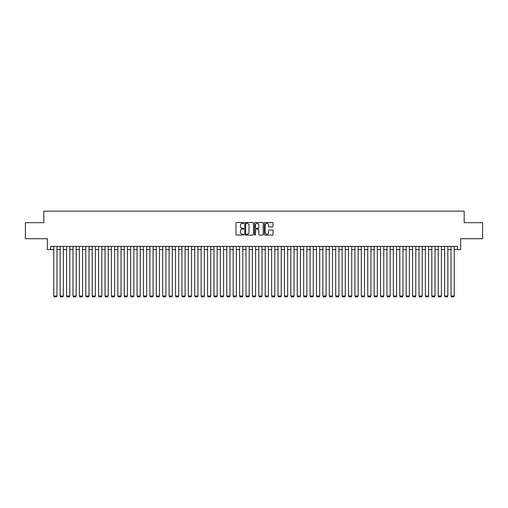 <?xml version="1.0" encoding="UTF-8"?>
<svg xmlns="http://www.w3.org/2000/svg" width="508" height="508" viewBox="0 0 508 508"><rect width="100%" height="100%" fill="white"/><g stroke="black" fill="none" stroke-linecap="round" stroke-linejoin="round"><path stroke-width="0.76" d="M243.745 222.936A0.438 0.438 0 0 0 243.307 222.498L236.626 222.498A0.629 0.629 0 0 0 235.998 223.126L235.998 234.448A0.629 0.629 0 0 0 236.626 235.077L243.307 235.077A0.438 0.438 0 0 0 243.745 234.632A0.438 0.438 0 0 0 243.307 234.194L242.443 234.194A2.013 2.013 0 0 1 240.43 232.181L240.43 231.235A2.013 2.013 0 0 1 242.443 229.222L243.307 229.222A0.438 0.438 0 0 0 243.745 228.784A0.438 0.438 0 0 0 243.307 228.346L242.443 228.346A2.013 2.013 0 0 1 240.43 226.333L240.43 225.387A2.013 2.013 0 0 1 242.443 223.374L243.307 223.374A0.438 0.438 0 0 0 243.745 222.936M272.383 226.93A0.629 0.629 0 0 0 273.012 226.301L273.012 223.126A0.629 0.629 0 0 0 272.383 222.498L264.96 222.498A0.629 0.629 0 0 0 264.331 223.126L264.331 234.448A0.629 0.629 0 0 0 264.96 235.077L272.383 235.077A0.629 0.629 0 0 0 273.012 234.448L273.012 230.607A0.629 0.629 0 0 0 272.383 229.978L269.208 229.978A0.629 0.629 0 0 0 268.58 230.607L268.58 232.512A1.683 1.683 0 0 1 266.897 234.194A1.683 1.683 0 0 1 265.214 232.512L265.214 225.057A1.683 1.683 0 0 1 266.897 223.374A1.683 1.683 0 0 1 268.58 225.057L268.58 226.301A0.629 0.629 0 0 0 269.208 226.93L272.383 226.93M50.552 249.612L50.552 246.405L457.448 246.405L457.448 249.612L460.654 249.612L460.654 238.716L482.6 238.716L482.6 222.695L464.179 222.695L464.179 211.163L43.821 211.163L43.821 222.695L25.4 222.695L25.4 238.716L47.346 238.716L47.346 249.612L53.753 249.612M253.448 223.126A0.629 0.629 0 0 0 252.819 222.498L245.396 222.498A0.629 0.629 0 0 0 244.767 223.126L244.767 234.448A0.629 0.629 0 0 0 245.396 235.077L252.819 235.077A0.629 0.629 0 0 0 253.448 234.448L253.448 223.126M255.181 222.498L262.604 222.498A0.629 0.629 0 0 1 263.233 223.126L263.233 234.448A0.629 0.629 0 0 1 262.604 235.077L259.423 235.077A0.629 0.629 0 0 1 258.794 234.448L258.794 229.857A0.629 0.629 0 0 0 258.166 229.222L256.057 229.222A0.629 0.629 0 0 0 255.429 229.857L255.429 234.632A0.438 0.438 0 0 1 254.991 235.077A0.438 0.438 0 0 1 254.552 234.632L254.552 223.126A0.629 0.629 0 0 1 255.181 222.498M56.96 249.612L60.16 249.612M63.367 249.612L66.573 249.612M69.774 249.612L72.981 249.612M76.181 249.612L79.388 249.612M82.588 249.612L85.795 249.612M88.995 249.612L92.202 249.612M95.409 249.612L98.609 249.612M101.816 249.612L105.016 249.612M108.223 249.612L111.423 249.612M114.63 249.612L117.831 249.612M121.037 249.612L124.244 249.612M127.444 249.612L130.651 249.612M133.852 249.612L137.058 249.612M140.259 249.612L143.466 249.612M146.666 249.612L149.873 249.612M153.079 249.612L156.28 249.612M159.487 249.612L162.687 249.612M165.894 249.612L169.094 249.612M172.301 249.612L175.501 249.612M178.708 249.612L181.915 249.612M185.115 249.612L188.322 249.612M191.522 249.612L194.729 249.612M197.929 249.612L201.136 249.612M204.337 249.612L207.543 249.612M210.75 249.612L213.951 249.612M217.157 249.612L220.358 249.612M223.564 249.612L226.765 249.612M229.972 249.612L233.172 249.612M236.379 249.612L239.586 249.612M242.786 249.612L245.993 249.612M249.193 249.612L252.4 249.612M255.6 249.612L258.807 249.612M262.007 249.612L265.214 249.612M268.414 249.612L271.621 249.612M274.828 249.612L278.028 249.612M281.235 249.612L284.436 249.612M287.642 249.612L290.843 249.612M294.049 249.612L297.25 249.612M300.457 249.612L303.663 249.612M306.864 249.612L310.071 249.612M313.271 249.612L316.478 249.612M319.678 249.612L322.885 249.612M326.085 249.612L329.292 249.612M332.499 249.612L335.699 249.612M338.906 249.612L342.106 249.612M345.313 249.612L348.513 249.612M351.72 249.612L354.921 249.612M358.127 249.612L361.334 249.612M364.534 249.612L367.741 249.612M370.942 249.612L374.148 249.612M377.349 249.612L380.555 249.612M383.756 249.612L386.963 249.612M390.169 249.612L393.37 249.612M396.577 249.612L399.777 249.612M402.984 249.612L406.184 249.612M409.391 249.612L412.591 249.612M415.798 249.612L419.005 249.612M422.205 249.612L425.412 249.612M428.612 249.612L431.819 249.612M435.019 249.612L438.226 249.612M441.427 249.612L444.633 249.612M447.84 249.612L451.04 249.612M454.247 249.612L457.448 249.612M246.088 223.374A0.438 0.438 0 0 0 245.65 223.818L245.65 233.756A0.438 0.438 0 0 0 246.088 234.194L247.002 234.194A2.013 2.013 0 0 0 249.015 232.181L249.015 225.387A2.013 2.013 0 0 0 247.002 223.374L246.088 223.374M258.794 225.088A1.683 1.683 0 0 0 257.111 223.406A1.683 1.683 0 0 0 255.429 225.088L255.429 227.717A0.629 0.629 0 0 0 256.057 228.346L258.166 228.346A0.629 0.629 0 0 0 258.794 227.717L258.794 225.088M56.96 246.405L56.96 296.005L53.753 296.005L53.753 246.405M56.96 296.005L56.477 296.837L54.235 296.837L53.753 296.005M63.367 246.405L63.367 296.005L60.16 296.005L60.16 246.405M63.367 296.005L62.884 296.837L60.642 296.837L60.16 296.005M69.774 246.405L69.774 296.005L66.573 296.005L66.573 246.405M69.774 296.005L69.291 296.837L67.05 296.837L66.573 296.005M76.181 246.405L76.181 296.005L72.981 296.005L72.981 246.405M76.181 296.005L75.705 296.837L73.457 296.837L72.981 296.005M82.588 246.405L82.588 296.005L79.388 296.005L79.388 246.405M82.588 296.005L82.112 296.837L79.864 296.837L79.388 296.005M88.995 246.405L88.995 296.005L85.795 296.005L85.795 246.405M88.995 296.005L88.519 296.837L86.277 296.837L85.795 296.005M95.409 246.405L95.409 296.005L92.202 296.005L92.202 246.405M95.409 296.005L94.926 296.837L92.685 296.837L92.202 296.005M101.816 246.405L101.816 296.005L98.609 296.005L98.609 246.405M101.816 296.005L101.333 296.837L99.092 296.837L98.609 296.005M108.223 246.405L108.223 296.005L105.016 296.005L105.016 246.405M108.223 296.005L107.74 296.837L105.499 296.837L105.016 296.005M114.63 246.405L114.63 296.005L111.423 296.005L111.423 246.405M114.63 296.005L114.148 296.837L111.906 296.837L111.423 296.005M121.037 246.405L121.037 296.005L117.831 296.005L117.831 246.405M121.037 296.005L120.555 296.837L118.313 296.837L117.831 296.005M127.444 246.405L127.444 296.005L124.244 296.005L124.244 246.405M127.444 296.005L126.962 296.837L124.72 296.837L124.244 296.005M133.852 246.405L133.852 296.005L130.651 296.005L130.651 246.405M133.852 296.005L133.375 296.837L131.127 296.837L130.651 296.005M140.259 246.405L140.259 296.005L137.058 296.005L137.058 246.405M140.259 296.005L139.783 296.837L137.535 296.837L137.058 296.005M146.666 246.405L146.666 296.005L143.466 296.005L143.466 246.405M146.666 296.005L146.19 296.837L143.948 296.837L143.466 296.005M153.079 246.405L153.079 296.005L149.873 296.005L149.873 246.405M153.079 296.005L152.597 296.837L150.355 296.837L149.873 296.005M159.487 246.405L159.487 296.005L156.28 296.005L156.28 246.405M159.487 296.005L159.004 296.837L156.762 296.837L156.28 296.005M165.894 246.405L165.894 296.005L162.687 296.005L162.687 246.405M165.894 296.005L165.411 296.837L163.17 296.837L162.687 296.005M172.301 246.405L172.301 296.005L169.094 296.005L169.094 246.405M172.301 296.005L171.818 296.837L169.577 296.837L169.094 296.005M178.708 246.405L178.708 296.005L175.501 296.005L175.501 246.405M178.708 296.005L178.225 296.837L175.984 296.837L175.501 296.005M185.115 246.405L185.115 296.005L181.915 296.005L181.915 246.405M185.115 296.005L184.633 296.837L182.391 296.837L181.915 296.005M191.522 246.405L191.522 296.005L188.322 296.005L188.322 246.405M191.522 296.005L191.04 296.837L188.798 296.837L188.322 296.005M197.929 246.405L197.929 296.005L194.729 296.005L194.729 246.405M197.929 296.005L197.453 296.837L195.205 296.837L194.729 296.005M204.337 246.405L204.337 296.005L201.136 296.005L201.136 246.405M204.337 296.005L203.86 296.837L201.619 296.837L201.136 296.005M210.75 246.405L210.75 296.005L207.543 296.005L207.543 246.405M210.75 296.005L210.268 296.837L208.026 296.837L207.543 296.005M217.157 246.405L217.157 296.005L213.951 296.005L213.951 246.405M217.157 296.005L216.675 296.837L214.433 296.837L213.951 296.005M223.564 246.405L223.564 296.005L220.358 296.005L220.358 246.405M223.564 296.005L223.082 296.837L220.84 296.837L220.358 296.005M229.972 246.405L229.972 296.005L226.765 296.005L226.765 246.405M229.972 296.005L229.489 296.837L227.247 296.837L226.765 296.005M236.379 246.405L236.379 296.005L233.172 296.005L233.172 246.405M236.379 296.005L235.896 296.837L233.655 296.837L233.172 296.005M242.786 246.405L242.786 296.005L239.586 296.005L239.586 246.405M242.786 296.005L242.303 296.837L240.062 296.837L239.586 296.005M249.193 246.405L249.193 296.005L245.993 296.005L245.993 246.405M249.193 296.005L248.71 296.837L246.469 296.837L245.993 296.005M255.6 246.405L255.6 296.005L252.4 296.005L252.4 246.405M255.6 296.005L255.124 296.837L252.876 296.837L252.4 296.005M262.007 246.405L262.007 296.005L258.807 296.005L258.807 246.405M262.007 296.005L261.531 296.837L259.29 296.837L258.807 296.005M268.414 246.405L268.414 296.005L265.214 296.005L265.214 246.405M268.414 296.005L267.938 296.837L265.697 296.837L265.214 296.005M274.828 246.405L274.828 296.005L271.621 296.005L271.621 246.405M274.828 296.005L274.345 296.837L272.104 296.837L271.621 296.005M281.235 246.405L281.235 296.005L278.028 296.005L278.028 246.405M281.235 296.005L280.753 296.837L278.511 296.837L278.028 296.005M287.642 246.405L287.642 296.005L284.436 296.005L284.436 246.405M287.642 296.005L287.16 296.837L284.918 296.837L284.436 296.005M294.049 246.405L294.049 296.005L290.843 296.005L290.843 246.405M294.049 296.005L293.567 296.837L291.325 296.837L290.843 296.005M300.457 246.405L300.457 296.005L297.25 296.005L297.25 246.405M300.457 296.005L299.974 296.837L297.732 296.837L297.25 296.005M306.864 246.405L306.864 296.005L303.663 296.005L303.663 246.405M306.864 296.005L306.381 296.837L304.14 296.837L303.663 296.005M313.271 246.405L313.271 296.005L310.071 296.005L310.071 246.405M313.271 296.005L312.795 296.837L310.547 296.837L310.071 296.005M319.678 246.405L319.678 296.005L316.478 296.005L316.478 246.405M319.678 296.005L319.202 296.837L316.96 296.837L316.478 296.005M326.085 246.405L326.085 296.005L322.885 296.005L322.885 246.405M326.085 296.005L325.609 296.837L323.367 296.837L322.885 296.005M332.499 246.405L332.499 296.005L329.292 296.005L329.292 246.405M332.499 296.005L332.016 296.837L329.775 296.837L329.292 296.005M338.906 246.405L338.906 296.005L335.699 296.005L335.699 246.405M338.906 296.005L338.423 296.837L336.182 296.837L335.699 296.005M345.313 246.405L345.313 296.005L342.106 296.005L342.106 246.405M345.313 296.005L344.83 296.837L342.589 296.837L342.106 296.005M351.72 246.405L351.72 296.005L348.513 296.005L348.513 246.405M351.72 296.005L351.238 296.837L348.996 296.837L348.513 296.005M358.127 246.405L358.127 296.005L354.921 296.005L354.921 246.405M358.127 296.005L357.645 296.837L355.403 296.837L354.921 296.005M364.534 246.405L364.534 296.005L361.334 296.005L361.334 246.405M364.534 296.005L364.052 296.837L361.81 296.837L361.334 296.005M370.942 246.405L370.942 296.005L367.741 296.005L367.741 246.405M370.942 296.005L370.465 296.837L368.217 296.837L367.741 296.005M377.349 246.405L377.349 296.005L374.148 296.005L374.148 246.405M377.349 296.005L376.873 296.837L374.625 296.837L374.148 296.005M383.756 246.405L383.756 296.005L380.555 296.005L380.555 246.405M383.756 296.005L383.28 296.837L381.038 296.837L380.555 296.005M390.169 246.405L390.169 296.005L386.963 296.005L386.963 246.405M390.169 296.005L389.687 296.837L387.445 296.837L386.963 296.005M396.577 246.405L396.577 296.005L393.37 296.005L393.37 246.405M396.577 296.005L396.094 296.837L393.852 296.837L393.37 296.005M402.984 246.405L402.984 296.005L399.777 296.005L399.777 246.405M402.984 296.005L402.501 296.837L400.26 296.837L399.777 296.005M409.391 246.405L409.391 296.005L406.184 296.005L406.184 246.405M409.391 296.005L408.908 296.837L406.667 296.837L406.184 296.005M415.798 246.405L415.798 296.005L412.591 296.005L412.591 246.405M415.798 296.005L415.315 296.837L413.074 296.837L412.591 296.005M422.205 246.405L422.205 296.005L419.005 296.005L419.005 246.405M422.205 296.005L421.723 296.837L419.481 296.837L419.005 296.005M428.612 246.405L428.612 296.005L425.412 296.005L425.412 246.405M428.612 296.005L428.136 296.837L425.888 296.837L425.412 296.005M435.019 246.405L435.019 296.005L431.819 296.005L431.819 246.405M435.019 296.005L434.543 296.837L432.295 296.837L431.819 296.005M441.427 246.405L441.427 296.005L438.226 296.005L438.226 246.405M441.427 296.005L440.95 296.837L438.709 296.837L438.226 296.005M447.84 246.405L447.84 296.005L444.633 296.005L444.633 246.405M447.84 296.005L447.358 296.837L445.116 296.837L444.633 296.005M454.247 246.405L454.247 296.005L451.04 296.005L451.04 246.405M454.247 296.005L453.765 296.837L451.523 296.837L451.04 296.005"/></g></svg>
